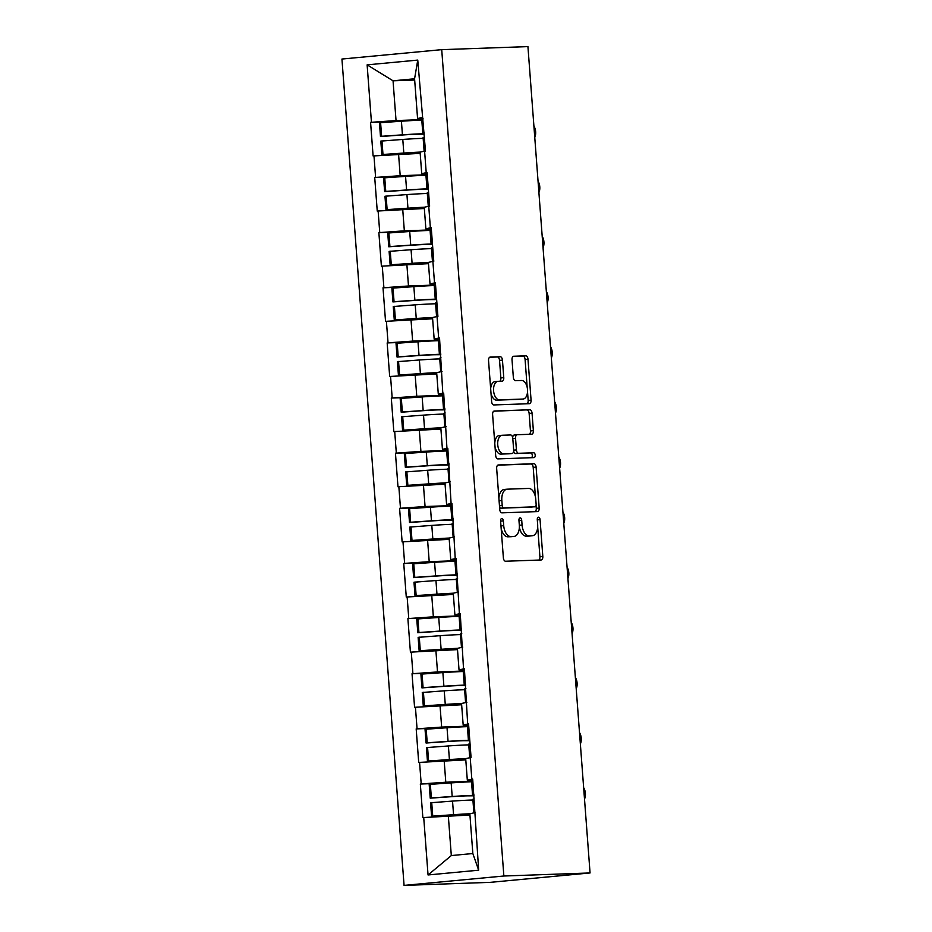 <?xml version="1.0" encoding="UTF-8"?>
<svg xmlns="http://www.w3.org/2000/svg" width="932" height="932" viewBox="0 0 932 932"><rect width="100%" height="100%" fill="white"/><g stroke="black" fill="none" stroke-linecap="round" stroke-linejoin="round"><path stroke-width="1.4" d="M501.8 518.507A2.435 1.375 84.6 0 0 501.754 518.507A2.435 1.375 84.6 0 0 500.601 520.976L503.373 557.837A3.483 1.969 84.6 0 0 505.61 561.239L541.119 559.981A3.483 1.969 84.6 0 0 541.177 559.981A3.483 1.969 84.6 0 0 542.82 556.451L540.059 519.59A2.435 1.375 84.6 0 0 538.486 517.202A2.435 1.375 84.6 0 0 538.44 517.213A2.435 1.375 84.6 0 0 537.286 519.683L537.648 524.448A11.137 6.303 84.6 0 1 532.382 535.76A11.137 6.303 84.6 0 1 532.172 535.784L529.213 535.888A11.137 6.303 84.6 0 1 522.071 525.007L521.71 520.231A2.435 1.375 84.6 0 0 520.149 517.854A2.435 1.375 84.6 0 0 520.103 517.854A2.435 1.375 84.6 0 0 518.949 520.336L519.31 525.1A11.137 6.303 84.6 0 1 514.045 536.413A11.137 6.303 84.6 0 1 513.835 536.424L510.876 536.529A11.137 6.303 84.6 0 1 503.723 525.648L503.362 520.883A2.435 1.375 84.6 0 0 501.8 518.507M502.453 360.113A3.483 1.969 84.6 0 0 500.216 356.723L490.255 357.072A3.483 1.969 84.6 0 0 490.197 357.072A3.483 1.969 84.6 0 0 488.543 360.614L491.63 401.552A3.483 1.969 84.6 0 0 493.855 404.942L529.364 403.696A3.483 1.969 84.6 0 0 529.423 403.684A3.483 1.969 84.6 0 0 531.077 400.154L527.99 359.216A3.483 1.969 84.6 0 0 525.764 355.814L513.73 356.245A3.483 1.969 84.6 0 0 513.66 356.245A3.483 1.969 84.6 0 0 512.018 359.775L513.334 377.297A3.483 1.969 84.6 0 0 515.571 380.699L521.536 380.489A9.308 5.277 84.6 0 1 527.5 389.425A9.308 5.277 84.6 0 1 523.108 399.036A9.308 5.277 84.6 0 1 522.934 399.047L499.564 399.875A9.308 5.277 84.6 0 1 493.599 390.939A9.308 5.277 84.6 0 1 497.991 381.328A9.308 5.277 84.6 0 1 498.166 381.316L502.057 381.176A3.483 1.969 84.6 0 0 502.127 381.176A3.483 1.969 84.6 0 0 503.769 377.635L502.453 360.113L499.54 360.393A3.483 1.969 84.6 0 0 497.315 356.991L489.661 357.259M527.931 46.6L590.061 872.958L503.863 876.01L441.721 49.652L527.931 46.6M498.375 464.963A3.483 1.969 84.6 0 0 498.305 464.975A3.483 1.969 84.6 0 0 496.663 468.505L499.738 509.443A3.483 1.969 84.6 0 0 501.975 512.845L537.473 511.586A3.483 1.969 84.6 0 0 537.543 511.586A3.483 1.969 84.6 0 0 539.185 508.045L536.11 467.107A3.483 1.969 84.6 0 0 533.873 463.717L498.236 464.975M495.684 455.492L492.609 414.554A3.483 1.969 84.6 0 1 494.251 411.024A3.483 1.969 84.6 0 1 494.31 411.024L529.819 409.765A3.483 1.969 84.6 0 1 532.056 413.167L533.372 430.689A3.483 1.969 84.6 0 1 531.718 434.219A3.483 1.969 84.6 0 1 531.659 434.219L517.26 434.731A3.483 1.969 84.6 0 0 517.19 434.731A3.483 1.969 84.6 0 0 515.547 438.273L516.421 449.888A3.483 1.969 84.6 0 0 518.658 453.29L533.64 452.766A2.435 1.375 84.6 0 1 535.201 455.107A2.435 1.375 84.6 0 1 534.059 457.612A2.435 1.375 84.6 0 0 534.059 457.612L497.909 458.893A3.483 1.969 84.6 0 1 495.684 455.492M503.863 876.01L404.069 885.4L341.939 59.042L441.721 49.652M400.038 121.335L370.575 122.372L373.103 155.947L420.192 153.384M370.575 122.372L371.449 122.29L367.126 64.856L417.757 60.091L425.47 151.019L424.596 151.1L426.215 172.665L427.089 172.583L429.617 206.158L428.743 206.24L430.363 227.804L431.236 227.723L433.764 261.298L432.891 261.379L434.51 282.944L435.384 282.862L437.912 316.437L437.038 316.519L438.657 338.071L439.531 337.99L442.805 393.211L443.679 393.129L446.941 448.35L447.814 448.269L451.088 503.49L451.962 503.408L455.235 558.629L456.109 558.548L459.383 613.769L460.257 613.687L463.53 668.908L464.404 668.827L467.678 724.048L468.551 723.954L471.068 757.541L470.206 757.623L471.825 779.175L472.699 779.094L478.664 870.197L428.044 874.962L423.722 817.527L469.938 815.034M449.783 782.985L420.332 784.022L422.848 817.609L423.722 817.527M420.332 784.022L421.194 783.94L419.575 762.388L465.79 759.895M445.636 727.845L416.185 728.894L418.701 762.469L419.575 762.388M416.185 728.894L417.058 728.801L415.427 707.248L461.655 704.755M441.488 672.706L412.037 673.754L414.565 707.33L415.427 707.248M412.037 673.754L412.911 673.673L411.292 652.109L457.507 649.616M437.341 617.567L407.89 618.615L410.418 652.19L411.292 652.109M407.89 618.615L408.764 618.533L407.144 596.969L453.36 594.476M433.205 562.439L403.742 563.476L406.27 597.051L407.144 596.969M403.742 563.476L404.616 563.394L402.997 541.83L449.212 539.348M429.058 507.299L399.595 508.336L402.123 541.911L402.997 541.83M399.595 508.336L400.469 508.255L398.849 486.69L445.065 484.209M424.91 452.16L395.448 453.197L397.976 486.772L398.849 486.69M395.448 453.197L396.321 453.115L394.702 431.551L440.918 429.07M420.763 397.02L391.3 398.057L393.828 431.644L394.702 431.551M391.3 398.057L392.174 397.976L390.555 376.423L436.77 373.93M416.616 341.881L387.164 342.918L389.681 376.505L390.555 376.423M387.164 342.918L388.038 342.836L386.407 321.284L432.634 318.791M412.468 286.741L383.017 287.79L385.533 321.365L386.407 321.284M383.017 287.79L383.891 287.708L382.271 266.144L428.487 263.651M408.321 231.602L378.87 232.65L381.398 266.226L382.271 266.144M378.87 232.65L379.743 232.569L378.124 211.005L424.34 208.512M404.173 176.474L374.722 177.511L377.25 211.086L378.124 211.005M374.722 177.511L375.596 177.43L373.977 155.865M427.159 173.48L421.718 173.678L420.099 152.114L424.596 151.1M398.57 154.141L400.189 175.705L425.901 174.797M421.718 173.678L426.215 172.665M375.596 177.43L400.189 175.705M431.306 228.62L425.866 228.818L424.246 207.254L428.743 206.24M402.717 209.281L404.337 230.845L430.048 229.936M425.866 228.818L430.363 227.804M379.743 232.569L404.337 230.845M435.454 283.759L430.013 283.957L428.394 262.393L432.891 261.379M406.865 264.42L408.484 285.984L434.195 285.075M430.013 283.957L434.51 282.944M383.891 287.708L408.484 285.984M439.601 338.898L434.161 339.097L432.53 317.532L437.038 316.519M411 319.56L412.631 341.112L438.343 340.203M434.161 339.097L438.657 338.071M388.038 342.836L412.631 341.112M443.737 394.038L438.296 394.224L436.677 372.672L441.174 371.658M415.148 374.699L416.767 396.251L442.49 395.343M438.296 394.224L442.805 393.211M392.174 397.976L416.767 396.251M447.884 449.177L442.444 449.364L440.824 427.811L445.321 426.798M419.295 429.827L420.915 451.391L446.626 450.482M442.444 449.364L446.941 448.35M396.321 453.115L420.915 451.391M452.032 504.317L446.591 504.503L444.972 482.939L449.469 481.926M423.443 484.966L425.062 506.53L450.773 505.622M446.591 504.503L451.088 503.49M400.469 508.255L425.062 506.53M456.179 559.445L450.738 559.643L449.119 538.079L453.616 537.065M427.59 540.106L429.209 561.67L454.921 560.761M450.738 559.643L455.235 558.629M404.616 563.394L429.209 561.67M460.326 614.584L454.886 614.782L453.267 593.218L457.763 592.204M431.737 595.245L433.357 616.809L459.068 615.901M454.886 614.782L459.383 613.769M408.764 618.533L433.357 616.809M464.474 669.724L459.033 669.922L457.414 648.357L461.911 647.344M435.885 650.385L437.504 671.949L463.216 671.04M459.033 669.922L463.53 668.908M412.911 673.673L437.504 671.949M468.621 724.863L463.181 725.061L461.55 703.497L466.058 702.483M440.021 705.524L441.652 727.077L467.363 726.168M463.181 725.061L467.678 724.048M417.058 728.801L441.652 727.077M472.757 780.002L467.316 780.189L465.697 758.636L470.206 757.623M444.168 760.663L445.787 782.216L471.51 781.307M467.316 780.189L471.825 779.175M421.194 783.94L445.787 782.216M590.061 872.958L490.279 882.348L404.069 885.4M448.315 815.803L451.309 855.564L472.839 853.537L469.845 813.776L474.341 812.762M472.839 853.537L478.664 870.197M428.044 874.962L451.309 855.564M423.012 118.352L417.571 118.539L414.577 78.777L393.048 80.804L396.042 120.566L421.753 119.657M414.682 80.035L393.048 80.804L367.126 64.856M417.571 118.539L422.068 117.525M414.577 78.777L417.757 60.091M371.449 122.29L396.042 120.566M501.16 528.409A11.137 6.303 84.6 0 0 507.963 536.809L510.876 536.529M511.342 536.657A11.137 6.303 84.6 0 1 511.132 536.692A11.137 6.303 84.6 0 1 510.922 536.704L507.963 536.809M519.357 526.953A11.137 6.303 84.6 0 0 526.3 536.156L529.213 535.888M529.679 536.017A11.137 6.303 84.6 0 1 529.469 536.04A11.137 6.303 84.6 0 1 529.26 536.051L526.3 536.156M538.801 560.074A3.483 1.969 84.6 0 0 539.919 556.719L537.682 526.953M535.411 496.814L533.197 467.386A3.483 1.969 84.6 0 0 530.96 463.985L497.77 465.161M535.166 511.668A3.483 1.969 84.6 0 0 536.273 508.324L536.063 505.47M502.208 505.528A2.435 1.375 84.6 0 0 503.781 507.905L534.945 506.81A2.435 1.375 84.6 0 0 534.98 506.81A2.435 1.375 84.6 0 0 536.133 504.328L535.76 499.296A11.137 6.303 84.6 0 0 528.619 488.426L507.311 489.172A11.137 6.303 84.6 0 0 507.101 489.183A11.137 6.303 84.6 0 0 501.835 500.496L502.208 505.528L499.459 505.785M499.552 506.938A2.435 1.375 84.6 0 0 500.868 508.185L503.781 507.905M532.125 507.078A2.435 1.375 84.6 0 1 532.079 507.078A2.435 1.375 84.6 0 0 532.079 507.078L500.868 508.185M504.398 489.451A11.137 6.303 84.6 0 0 504.189 489.463A11.137 6.303 84.6 0 0 498.9 498.282M493.715 411.21L529.819 409.765M529.341 434.3A3.483 1.969 84.6 0 0 530.459 430.957L529.143 413.435A3.483 1.969 84.6 0 0 526.906 410.033M517.132 434.743L514.347 435.011A3.483 1.969 84.6 0 0 514.289 435.011A3.483 1.969 84.6 0 0 512.658 437.481M513.649 451.053A3.483 1.969 84.6 0 0 515.745 453.569L533.64 452.766M531.601 457.705A2.435 1.375 84.6 0 0 532.242 454.967A2.435 1.375 84.6 0 0 530.739 453.034M502.313 435.256A9.308 5.277 84.6 0 0 502.138 435.267A9.308 5.277 84.6 0 0 497.746 444.879A9.308 5.277 84.6 0 0 503.711 453.826L511.948 453.535A3.483 1.969 84.6 0 0 512.018 453.523A3.483 1.969 84.6 0 0 513.66 449.993L512.786 438.366A3.483 1.969 84.6 0 0 510.55 434.964L502.313 435.256M501.975 435.291L499.412 435.535A9.308 5.277 84.6 0 0 499.237 435.547A9.308 5.277 84.6 0 0 494.787 443.574M494.997 446.416A9.308 5.277 84.6 0 0 500.799 454.094L503.711 453.826M509.163 453.791A3.483 1.969 84.6 0 1 509.105 453.802A3.483 1.969 84.6 0 1 509.035 453.802L500.799 454.094M499.75 381.258A3.483 1.969 84.6 0 0 500.857 377.914L499.54 360.393M497.816 381.351L495.253 381.584A9.308 5.277 84.6 0 0 495.078 381.596A9.308 5.277 84.6 0 0 490.663 388.772M491.013 393.327A9.308 5.277 84.6 0 0 496.651 400.154L499.564 399.875M520.371 399.292A9.308 5.277 84.6 0 1 520.196 399.315A9.308 5.277 84.6 0 1 520.021 399.327L496.651 400.154M527.174 387.316L525.089 359.484A3.483 1.969 84.6 0 0 522.852 356.094L513.136 356.432M527.046 403.777A3.483 1.969 84.6 0 0 528.164 400.422L527.524 391.859M584.504 799.073A8.155 4.613 84.6 0 0 583.653 787.738M473.957 795.823L468.05 795.846A23.754 0.652 -4.3 0 0 451.041 796.72L430.223 798.165L431.365 797.932L430.339 784.325L429.198 784.558L430.223 798.165M469.868 814.055L469.425 814.055A23.754 0.652 175.7 0 0 452.416 814.929L431.598 816.362L430.572 802.755L452.533 801.089A29.078 0.792 -4.3 0 1 472.908 800.029M473.922 795.427L472.955 794.798M469.949 813.753A29.078 0.792 175.7 0 0 453.558 814.696L432.739 816.141L431.714 802.534M431.598 816.362L432.739 816.141M473.875 812.867L472.862 799.295A29.078 0.792 -4.3 0 1 473.165 799.155L474.178 798.887M473.922 812.855A29.078 0.792 -4.3 0 1 474.19 812.762L475.203 812.494M471.545 781.82A29.078 0.792 175.7 0 0 451.17 782.892L430.339 784.325M473.875 794.833A29.078 0.792 -4.3 0 1 472.512 794.693L471.487 781.086A29.078 0.792 -4.3 0 1 471.79 780.946L472.815 780.678M472.512 794.693A29.078 0.792 -4.3 0 1 472.815 794.553L473.84 794.285M431.365 797.932L452.183 796.499A29.078 0.792 -4.3 0 1 473.002 795.427M580.368 743.934A8.155 4.613 84.6 0 0 579.506 732.599M469.81 740.695L463.903 740.707A23.754 0.652 -4.3 0 0 446.894 741.592L426.075 743.025L427.217 742.792L426.204 729.185L425.05 729.418L426.075 743.025M465.72 758.916L465.278 758.916A23.754 0.652 175.7 0 0 448.269 759.79L427.45 761.223L426.425 747.615L448.385 745.949A29.078 0.792 -4.3 0 1 468.773 744.889M469.775 740.288L468.808 739.659M465.802 758.613A29.078 0.792 175.7 0 0 449.41 759.557L428.592 761.001L427.567 747.394M427.45 761.223L428.592 761.001M469.728 757.728L468.714 744.155A29.078 0.792 -4.3 0 1 469.017 744.016L470.031 743.748M469.775 757.716A29.078 0.792 -4.3 0 1 470.043 757.623L471.056 757.355M467.398 726.68A29.078 0.792 175.7 0 0 447.022 727.752L426.204 729.185M469.728 739.693A29.078 0.792 -4.3 0 1 468.365 739.554L467.34 725.946A29.078 0.792 -4.3 0 1 467.643 725.807L468.668 725.539M468.365 739.554A29.078 0.792 -4.3 0 1 468.668 739.414L469.693 739.146M427.217 742.792L448.047 741.359A29.078 0.792 -4.3 0 1 468.854 740.288M576.221 688.795A8.155 4.613 84.6 0 0 575.37 677.459M465.662 685.556L459.756 685.579A23.754 0.652 -4.3 0 0 442.758 686.453L421.928 687.886L423.081 687.665L422.056 674.057L420.915 674.279L421.928 687.886M461.573 703.777L461.13 703.777A23.754 0.652 175.7 0 0 444.121 704.65L423.303 706.095L422.278 692.488L444.238 690.822A29.078 0.792 -4.3 0 1 464.625 689.75M465.627 685.148L464.66 684.519M461.655 703.474A29.078 0.792 175.7 0 0 445.263 704.429L424.444 705.862L423.419 692.255M423.303 706.095L424.444 705.862M465.592 702.588L464.567 689.016A29.078 0.792 -4.3 0 1 464.87 688.876L465.895 688.608M465.627 702.577A29.078 0.792 -4.3 0 1 465.895 702.483L466.909 702.215M463.251 671.541A29.078 0.792 175.7 0 0 442.875 672.613L422.056 674.057M465.581 684.554A29.078 0.792 -4.3 0 1 464.218 684.414L463.192 670.807A29.078 0.792 -4.3 0 1 463.495 670.667L464.52 670.399M464.218 684.414A29.078 0.792 -4.3 0 1 464.52 684.286L465.546 684.006M423.081 687.665L443.9 686.22A29.078 0.792 -4.3 0 1 464.707 685.148M572.073 633.655A8.155 4.613 84.6 0 0 571.223 622.32M461.515 630.416L455.62 630.44A23.754 0.652 -4.3 0 0 438.611 631.313L417.792 632.746L418.934 632.525L417.909 618.918L416.767 619.139L417.792 632.746M457.426 648.637L456.983 648.637A23.754 0.652 175.7 0 0 439.974 649.511L419.155 650.955L418.13 637.348L440.09 635.682A29.078 0.792 -4.3 0 1 460.478 634.61M461.48 630.009L460.513 629.391M457.507 648.334A29.078 0.792 175.7 0 0 441.116 649.289L420.297 650.722L419.272 637.115M419.155 650.955L420.297 650.722M462.773 647.076L461.748 647.344A29.078 0.792 -4.3 0 0 461.48 647.437L460.42 633.877A29.078 0.792 -4.3 0 1 460.723 633.737L461.748 633.469M459.103 616.413A29.078 0.792 175.7 0 0 438.727 617.473L417.909 618.918M461.445 629.415A29.078 0.792 -4.3 0 1 460.07 629.286L459.057 615.679A29.078 0.792 -4.3 0 1 459.36 615.539L460.373 615.26M460.07 629.286A29.078 0.792 -4.3 0 1 460.373 629.147L461.398 628.879M418.934 632.525L439.753 631.081A29.078 0.792 -4.3 0 1 460.571 630.009M567.926 578.516A8.155 4.613 84.6 0 0 567.075 567.18M457.367 575.277L451.472 575.3A23.754 0.652 -4.3 0 0 434.463 576.174L413.645 577.607L414.787 577.386L413.761 563.778L412.62 564L413.645 577.607M453.29 593.498L452.836 593.498A23.754 0.652 175.7 0 0 435.827 594.371L415.008 595.816L413.983 582.209L435.955 580.543A29.078 0.792 -4.3 0 1 456.33 579.471M457.344 574.869L456.377 574.252M453.36 593.195A29.078 0.792 175.7 0 0 436.968 594.15L416.15 595.583L415.124 581.976M415.008 595.816L416.15 595.583M458.626 591.937L457.6 592.204A29.078 0.792 -4.3 0 0 457.332 592.298L456.272 578.737A29.078 0.792 -4.3 0 1 456.575 578.597L457.6 578.329M454.967 561.274A29.078 0.792 175.7 0 0 434.58 562.334L413.761 563.778M457.297 574.287A29.078 0.792 -4.3 0 1 455.934 574.147L454.909 560.54A29.078 0.792 -4.3 0 1 455.212 560.4L456.226 560.132M455.934 574.147A29.078 0.792 -4.3 0 1 456.237 574.007L457.251 573.739M414.787 577.386L435.605 575.941A29.078 0.792 -4.3 0 1 456.424 574.869M563.778 523.376A8.155 4.613 84.6 0 0 562.928 512.052M453.22 520.138L447.325 520.161A23.754 0.652 -4.3 0 0 430.316 521.035L409.498 522.479L410.639 522.246L409.614 508.639L408.472 508.872L409.498 522.479M449.142 538.358L448.688 538.358A23.754 0.652 175.7 0 0 431.679 539.244L410.861 540.677L409.835 527.069L431.807 525.403A29.078 0.792 -4.3 0 1 452.183 524.332M453.197 519.73L452.23 519.112M449.224 538.055A29.078 0.792 175.7 0 0 432.832 539.011L412.002 540.443L410.989 526.836M410.861 540.677L412.002 540.443M453.15 537.17L452.125 523.598A29.078 0.792 -4.3 0 1 452.428 523.458L453.453 523.19M453.185 537.17A29.078 0.792 -4.3 0 1 453.453 537.065L454.478 536.797M450.82 506.134A29.078 0.792 175.7 0 0 430.433 507.206L409.614 508.639M453.15 519.147A29.078 0.792 -4.3 0 1 451.787 519.008L450.762 505.4A29.078 0.792 -4.3 0 1 451.065 505.26L452.078 504.993M451.787 519.008A29.078 0.792 -4.3 0 1 452.09 518.868L453.103 518.6M410.639 522.246L431.458 520.813A29.078 0.792 -4.3 0 1 452.276 519.741M559.631 468.248A8.155 4.613 84.6 0 0 558.781 456.913M449.073 464.998L443.178 465.021A23.754 0.652 -4.3 0 0 426.169 465.895L405.35 467.34L406.492 467.107L405.467 453.5L404.325 453.733L405.35 467.34M444.995 483.219L444.541 483.23A23.754 0.652 175.7 0 0 427.543 484.104L406.713 485.537L405.7 471.93L427.66 470.264A29.078 0.792 -4.3 0 1 448.036 469.192M449.049 464.59L448.082 463.973M445.077 482.916A29.078 0.792 175.7 0 0 428.685 483.871L407.867 485.316L406.841 471.709M406.713 485.537L407.867 485.316M449.003 482.03L447.989 468.458A29.078 0.792 -4.3 0 1 448.28 468.318L449.306 468.05M449.038 482.03A29.078 0.792 -4.3 0 1 449.306 481.937L450.331 481.658M446.673 450.995A29.078 0.792 175.7 0 0 426.285 452.067L405.467 453.5M449.003 464.008A29.078 0.792 -4.3 0 1 447.64 463.868L446.614 450.261A29.078 0.792 -4.3 0 1 446.917 450.121L447.942 449.853M447.64 463.868A29.078 0.792 -4.3 0 1 447.942 463.728L448.956 463.46M406.492 467.107L427.31 465.674A29.078 0.792 -4.3 0 1 448.129 464.602M555.484 413.109A8.155 4.613 84.6 0 0 554.633 401.774M444.937 409.859L439.03 409.882A23.754 0.652 -4.3 0 0 422.021 410.756L401.203 412.2L402.344 411.967L401.319 398.36L400.178 398.593L401.203 412.2M440.848 428.091L440.405 428.091A23.754 0.652 175.7 0 0 423.396 428.965L402.577 430.398L401.552 416.79L423.512 415.124A29.078 0.792 -4.3 0 1 443.888 414.064M444.902 409.463L443.935 408.833M440.929 427.788A29.078 0.792 175.7 0 0 424.538 428.732L403.719 430.176L402.694 416.569M402.577 430.398L403.719 430.176M444.855 426.903L443.842 413.33A29.078 0.792 -4.3 0 1 444.145 413.191L445.158 412.911M444.89 426.891A29.078 0.792 -4.3 0 1 445.158 426.798L446.183 426.53M442.525 395.855A29.078 0.792 175.7 0 0 422.149 396.927L401.319 398.36M444.855 408.868A29.078 0.792 -4.3 0 1 443.492 408.729L442.467 395.121A29.078 0.792 -4.3 0 1 442.77 394.982L443.795 394.714M443.492 408.729A29.078 0.792 -4.3 0 1 443.795 408.589L444.82 408.321M402.344 411.967L423.163 410.534A29.078 0.792 -4.3 0 1 443.982 409.463M551.336 357.97A8.155 4.613 84.6 0 0 550.486 346.634M440.789 354.731L434.883 354.743A23.754 0.652 -4.3 0 0 417.874 355.628L397.055 357.061L398.197 356.828L397.183 343.221L396.03 343.454L397.055 357.061M436.7 372.951L436.258 372.951A23.754 0.652 175.7 0 0 419.249 373.825L398.43 375.258L397.405 361.651L419.365 359.985A29.078 0.792 -4.3 0 1 439.753 358.925M440.754 354.323L439.788 353.694M436.782 372.649A29.078 0.792 175.7 0 0 420.39 373.592L399.572 375.037L398.547 361.43M398.43 375.258L399.572 375.037M440.708 371.763L439.694 358.191A29.078 0.792 -4.3 0 1 439.997 358.051L441.011 357.783M440.754 371.752A29.078 0.792 -4.3 0 1 441.022 371.658L442.036 371.39M438.378 340.716A29.078 0.792 175.7 0 0 418.002 341.788L397.183 343.221M440.708 353.729A29.078 0.792 -4.3 0 1 439.345 353.589L438.32 339.982A29.078 0.792 -4.3 0 1 438.623 339.842L439.648 339.574M439.345 353.589A29.078 0.792 -4.3 0 1 439.648 353.449L440.673 353.181M398.197 356.828L419.027 355.395A29.078 0.792 -4.3 0 1 439.834 354.323M547.201 302.83A8.155 4.613 84.6 0 0 546.338 291.495M436.642 299.591L430.735 299.615A23.754 0.652 -4.3 0 0 413.738 300.488L392.908 301.921L394.05 301.7L393.036 288.081L391.894 288.314L392.908 301.921M432.553 317.812L432.11 317.812A23.754 0.652 175.7 0 0 415.101 318.686L394.283 320.13L393.257 306.523L415.218 304.846A29.078 0.792 -4.3 0 1 435.605 303.785M436.607 299.184L435.64 298.555M432.634 317.509A29.078 0.792 175.7 0 0 416.243 318.464L395.424 319.897L394.399 306.29M394.283 320.13L395.424 319.897M436.572 316.624L435.547 303.051A29.078 0.792 -4.3 0 1 435.85 302.912L436.875 302.644M436.607 316.612A29.078 0.792 -4.3 0 1 436.875 316.519L437.889 316.251M434.23 285.576A29.078 0.792 175.7 0 0 413.855 286.648L393.036 288.081M436.56 298.59A29.078 0.792 -4.3 0 1 435.197 298.45L434.172 284.843A29.078 0.792 -4.3 0 1 434.475 284.703L435.5 284.435M435.197 298.45A29.078 0.792 -4.3 0 1 435.5 298.31L436.526 298.042M394.05 301.7L414.88 300.255A29.078 0.792 -4.3 0 1 435.687 299.184M543.053 247.691A8.155 4.613 84.6 0 0 542.203 236.355M432.495 244.452L426.6 244.475A23.754 0.652 -4.3 0 0 409.591 245.349L388.76 246.782L389.914 246.561L388.889 232.953L387.747 233.175L388.76 246.782M428.405 262.673L427.963 262.673A23.754 0.652 175.7 0 0 410.954 263.546L390.135 264.991L389.11 251.384L411.07 249.718A29.078 0.792 -4.3 0 1 431.458 248.646M432.46 244.044L431.493 243.415M428.487 262.37A29.078 0.792 175.7 0 0 412.095 263.325L391.277 264.758L390.252 251.151M390.135 264.991L391.277 264.758M433.741 261.111L432.728 261.379A29.078 0.792 -4.3 0 0 432.46 261.473L431.4 247.912A29.078 0.792 -4.3 0 1 431.702 247.772L432.728 247.504M430.083 230.437A29.078 0.792 175.7 0 0 409.707 231.509L388.889 232.953M432.425 243.45A29.078 0.792 -4.3 0 1 431.05 243.322L430.036 229.703A29.078 0.792 -4.3 0 1 430.339 229.575L431.353 229.295M431.05 243.322A29.078 0.792 -4.3 0 1 431.353 243.182L432.378 242.903M389.914 246.561L410.732 245.116A29.078 0.792 -4.3 0 1 431.539 244.044M538.906 192.551A8.155 4.613 84.6 0 0 538.055 181.216M428.347 189.312L422.452 189.336A23.754 0.652 -4.3 0 0 405.443 190.21L384.625 191.643L385.766 191.421L384.741 177.814L383.6 178.035L384.625 191.643M424.258 207.533L423.815 207.533A23.754 0.652 175.7 0 0 406.806 208.407L385.988 209.851L384.963 196.244L406.935 194.578A29.078 0.792 -4.3 0 1 427.31 193.506M428.312 188.905L427.357 188.287M424.34 207.23A29.078 0.792 175.7 0 0 407.948 208.185L387.13 209.618L386.104 196.011M385.988 209.851L387.13 209.618M428.277 206.345L427.252 192.773A29.078 0.792 -4.3 0 1 427.555 192.633L428.58 192.365M428.312 206.333A29.078 0.792 -4.3 0 1 428.58 206.24L429.605 205.972M425.936 175.309A29.078 0.792 175.7 0 0 405.56 176.369L384.741 177.814M428.277 188.311A29.078 0.792 -4.3 0 1 426.914 188.182L425.889 174.575A29.078 0.792 -4.3 0 1 426.192 174.435L427.205 174.168M426.914 188.182A29.078 0.792 -4.3 0 1 427.217 188.043L428.231 187.775M385.766 191.421L406.585 189.977A29.078 0.792 -4.3 0 1 427.404 188.905M534.758 137.412A8.155 4.613 84.6 0 0 533.908 126.088M424.2 134.173L418.305 134.196A23.754 0.652 -4.3 0 0 401.296 135.07L380.477 136.515L381.619 136.282L380.594 122.674L379.452 122.896L380.477 136.515M420.122 152.394L419.668 152.394A23.754 0.652 175.7 0 0 402.659 153.279L381.84 154.712L380.815 141.105L402.787 139.439A29.078 0.792 -4.3 0 1 423.163 138.367M424.177 133.765L423.21 133.148M420.192 152.091A29.078 0.792 175.7 0 0 403.812 153.046L382.982 154.479L381.969 140.872M381.84 154.712L382.982 154.479M424.13 151.205L423.105 137.633A29.078 0.792 -4.3 0 1 423.408 137.493L424.433 137.225M424.165 151.205A29.078 0.792 -4.3 0 1 424.433 151.1L425.458 150.833M421.8 120.17A29.078 0.792 175.7 0 0 401.412 121.23L380.594 122.674M424.13 133.183A29.078 0.792 -4.3 0 1 422.767 133.043L421.742 119.436A29.078 0.792 -4.3 0 1 422.045 119.296L423.058 119.028M422.767 133.043A29.078 0.792 -4.3 0 1 423.07 132.903L424.083 132.635M381.619 136.282L402.438 134.837A29.078 0.792 -4.3 0 1 423.256 133.777M500.973 525.916L503.723 525.648M510.922 536.704L513.835 536.424M518.961 520.487L521.71 520.231M519.322 525.264L522.071 525.007M529.26 536.051L532.172 535.784M537.31 519.846L540.059 519.59M539.919 556.719L542.82 556.451M500.612 521.139L503.362 520.883M530.96 463.985L533.873 463.717M533.197 467.386L536.11 467.107M536.273 508.324L539.185 508.045M499.086 500.764L501.835 500.496M529.143 413.435L532.056 413.167M530.459 430.957L533.372 430.689M512.798 438.529L515.547 438.273M513.672 450.156L516.421 449.888M515.745 453.569L518.658 453.29M509.035 453.802L511.948 453.535M500.857 377.914L503.769 377.635M520.021 399.327L522.934 399.047M522.852 356.094L525.764 355.814M525.089 359.484L527.99 359.216M528.164 400.422L531.077 400.154M497.315 356.991L500.216 356.723M453.558 814.696L452.533 801.089M474.19 812.762L473.165 799.155M472.815 794.553L471.79 780.946M452.183 796.499L451.17 782.892M449.41 759.557L448.385 745.949M470.043 757.623L469.017 744.016M468.668 739.414L467.643 725.807M448.047 741.359L447.022 727.752M445.263 704.429L444.238 690.822M465.895 702.483L464.87 688.876M464.52 684.286L463.495 670.667M443.9 686.22L442.875 672.613M441.116 649.289L440.09 635.682M461.748 647.344L460.723 633.737M460.373 629.147L459.36 615.539M439.753 631.081L438.727 617.473M436.968 594.15L435.955 580.543M457.6 592.204L456.575 578.597M456.237 574.007L455.212 560.4M435.605 575.941L434.58 562.334M432.832 539.011L431.807 525.403M453.453 537.065L452.428 523.458M452.09 518.868L451.065 505.26M431.458 520.813L430.433 507.206M428.685 483.871L427.66 470.264M449.306 481.937L448.28 468.318M447.942 463.728L446.917 450.121M427.31 465.674L426.285 452.067M424.538 428.732L423.512 415.124M445.158 426.798L444.145 413.191M443.795 408.589L442.77 394.982M423.163 410.534L422.149 396.927M420.39 373.592L419.365 359.985M441.022 371.658L439.997 358.051M439.648 353.449L438.623 339.842M419.027 355.395L418.002 341.788M416.243 318.464L415.218 304.846M436.875 316.519L435.85 302.912M435.5 298.31L434.475 284.703M414.88 300.255L413.855 286.648M412.095 263.325L411.07 249.718M432.728 261.379L431.702 247.772M431.353 243.182L430.339 229.575M410.732 245.116L409.707 231.509M407.948 208.185L406.935 194.578M428.58 206.24L427.555 192.633M427.217 188.043L426.192 174.435M406.585 189.977L405.56 176.369M403.812 153.046L402.787 139.439M424.433 151.1L423.408 137.493M423.07 132.903L422.045 119.296M402.438 134.837L401.412 121.23M511.132 536.692L514.045 536.413M529.469 536.04L532.382 535.76M504.189 489.463L507.101 489.183M514.289 435.011L517.19 434.731M499.237 435.547L502.138 435.267M509.105 453.802L512.018 453.523M495.078 381.596L497.991 381.328M520.196 399.315L523.108 399.036"/></g></svg>
